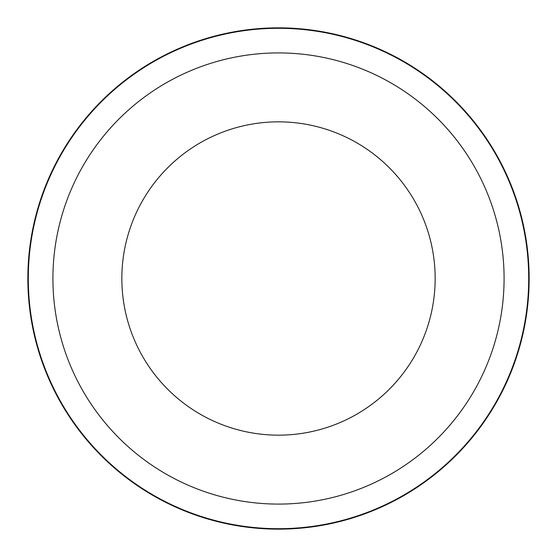 <?xml version="1.0" encoding="UTF-8"?>
<svg xmlns="http://www.w3.org/2000/svg" width="557" height="557" viewBox="0 0 557 557"><rect width="100%" height="100%" fill="white"/><g stroke="black" fill="none" stroke-linecap="round" stroke-linejoin="round"><path stroke-width="0.84" d="M27.85 278.5A250.65 250.65 0 0 1 278.5 27.85A250.65 250.65 0 0 1 529.15 278.5A250.65 250.65 0 0 1 278.5 529.15A250.65 250.65 0 0 1 27.85 278.5M528.704 278.5A250.204 250.204 0 0 0 278.5 28.296A250.204 250.204 0 0 0 28.296 278.5A250.204 250.204 0 0 0 278.5 528.704A250.204 250.204 0 0 0 528.704 278.5M504.085 278.5A225.585 225.585 0 0 0 278.5 52.915A225.585 225.585 0 0 0 52.915 278.5A225.585 225.585 0 0 0 278.5 504.085A225.585 225.585 0 0 0 504.085 278.5M121.844 278.5A156.656 156.656 0 0 1 278.5 121.844A156.656 156.656 0 0 1 435.156 278.5A156.656 156.656 0 0 1 278.5 435.156A156.656 156.656 0 0 1 121.844 278.5"/></g></svg>
